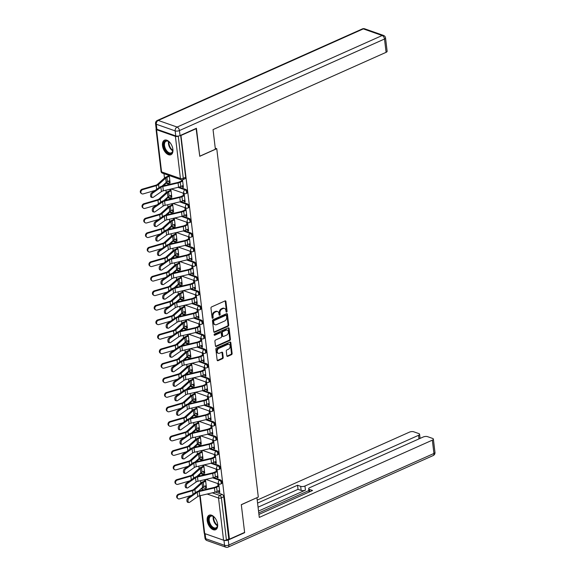<?xml version="1.0" encoding="UTF-8"?>
<svg xmlns="http://www.w3.org/2000/svg" width="576" height="576" viewBox="0 0 576 576"><rect width="100%" height="100%" fill="white"/><g stroke="black" fill="none" stroke-linecap="round" stroke-linejoin="round"><path stroke-width="0.86" d="M226.634 312.062A0.698 0.504 109.4 0 0 227.081 311.191L225.922 301.486A1.001 0.72 109.4 0 0 225.065 300.902L211.594 306.914A1.001 0.72 109.4 0 0 210.96 308.16L212.112 317.873A0.698 0.504 109.4 0 0 213.163 317.405L213.012 316.145A3.197 2.304 109.4 0 1 215.057 312.156L216.18 311.652A3.197 2.304 109.4 0 1 217.591 311.558A3.197 2.304 109.4 0 1 218.923 313.51L219.074 314.762A0.698 0.504 109.4 0 0 220.126 314.302L219.974 313.042A3.197 2.304 109.4 0 1 222.019 309.046L223.142 308.549A3.197 2.304 109.4 0 1 224.554 308.455A3.197 2.304 109.4 0 1 225.886 310.399L226.037 311.659A0.698 0.504 109.4 0 0 226.634 312.062M226.058 311.782A0.698 0.504 109.4 0 0 226.418 310.954L225.259 301.248A1.001 0.72 109.4 0 0 225.13 300.881M212.141 317.995A0.698 0.504 109.4 0 0 212.494 317.167L212.35 315.914L213.012 316.145M219.096 314.885A0.698 0.504 109.4 0 0 219.456 314.064L219.305 312.804L219.974 313.042M205.322 474.588L201.607 473.278A2.038 1.166 -114.1 0 0 200.995 473.278L200.16 473.652A2.038 1.166 65.9 0 1 200.772 473.652L204.185 474.854M203.594 460.066L199.872 458.755A2.038 1.166 -114.1 0 0 199.267 458.755L198.432 459.13A2.038 1.166 65.9 0 1 199.037 459.13L202.45 460.332M201.859 445.543L198.144 444.233A2.038 1.166 -114.1 0 0 197.532 444.233L196.697 444.607A2.038 1.166 65.9 0 1 197.302 444.607L200.722 445.81M200.131 431.021L196.409 429.71A2.038 1.166 -114.1 0 0 195.804 429.71L194.962 430.085A2.038 1.166 65.9 0 1 195.574 430.085L198.986 431.287M198.396 416.498L194.681 415.188A2.038 1.166 -114.1 0 0 194.069 415.188L193.234 415.562A2.038 1.166 65.9 0 1 193.838 415.562L197.258 416.765M196.668 401.976L192.946 400.666A2.038 1.166 -114.1 0 0 192.341 400.666L191.498 401.04A2.038 1.166 65.9 0 1 192.11 401.04L195.523 402.242M194.933 387.454L191.218 386.143A2.038 1.166 -114.1 0 0 190.606 386.143L189.77 386.518A2.038 1.166 65.9 0 1 190.375 386.518L193.795 387.72M193.205 372.924L189.482 371.621A2.038 1.166 -114.1 0 0 188.878 371.621L188.035 371.995A2.038 1.166 65.9 0 1 188.647 371.995L192.06 373.198M191.47 358.402L187.754 357.098A2.038 1.166 -114.1 0 0 187.142 357.098L186.307 357.473A2.038 1.166 65.9 0 1 186.912 357.473L190.332 358.675M189.742 343.879L186.019 342.576A2.038 1.166 -114.1 0 0 185.414 342.576L184.572 342.95A2.038 1.166 65.9 0 1 185.184 342.95L188.597 344.153M188.006 329.357L184.291 328.054A2.038 1.166 -114.1 0 0 183.679 328.054L182.844 328.428A2.038 1.166 65.9 0 1 183.449 328.428L186.869 329.623M186.278 314.834L182.556 313.531A2.038 1.166 -114.1 0 0 181.951 313.531L181.109 313.906A2.038 1.166 65.9 0 1 181.721 313.906L185.134 315.101M184.543 300.312L180.828 299.009A2.038 1.166 -114.1 0 0 180.216 299.009L179.381 299.383A2.038 1.166 65.9 0 1 179.986 299.383L183.406 300.578M182.815 285.79L179.093 284.486A2.038 1.166 -114.1 0 0 178.488 284.486L177.646 284.861A2.038 1.166 65.9 0 1 178.258 284.861L181.67 286.056M181.08 271.267L177.365 269.964A2.038 1.166 -114.1 0 0 176.753 269.964L175.918 270.338A2.038 1.166 65.9 0 1 176.522 270.338L179.935 271.534M179.352 256.745L175.63 255.434A2.038 1.166 -114.1 0 0 175.025 255.442L174.182 255.816A2.038 1.166 65.9 0 1 174.794 255.809L178.207 257.011M177.617 242.222L173.902 240.912A2.038 1.166 -114.1 0 0 173.29 240.919L172.454 241.294A2.038 1.166 65.9 0 1 173.059 241.286L176.472 242.489M175.889 227.7L172.166 226.39A2.038 1.166 -114.1 0 0 171.562 226.397L170.719 226.771A2.038 1.166 65.9 0 1 171.331 226.764L174.744 227.966M174.154 213.178L170.438 211.867A2.038 1.166 -114.1 0 0 169.826 211.874L168.991 212.249A2.038 1.166 65.9 0 1 169.596 212.242L173.009 213.444M172.426 198.655L168.703 197.345A2.038 1.166 -114.1 0 0 168.098 197.352L167.256 197.719A2.038 1.166 65.9 0 1 167.868 197.719L171.281 198.922M170.69 184.133L166.975 182.822A2.038 1.166 -114.1 0 0 166.363 182.822L165.528 183.197A2.038 1.166 65.9 0 1 166.133 183.197L169.546 184.399M172.894 149.299A7.942 4.55 -114.1 0 0 164.455 140.22A7.942 4.55 -114.1 0 0 162.497 145.642A7.942 4.55 -114.1 0 0 170.935 154.728A7.942 4.55 -114.1 0 0 172.894 149.299M217.606 524.282A7.942 4.55 -114.1 0 0 209.167 515.203A7.942 4.55 -114.1 0 0 207.209 520.632A7.942 4.55 -114.1 0 0 215.647 529.711A7.942 4.55 -114.1 0 0 217.606 524.282M226.843 355.788A1.001 0.72 109.4 0 0 227.7 356.364L231.48 354.679A1.001 0.72 109.4 0 0 232.121 353.434L230.832 342.648A1.001 0.72 109.4 0 0 229.975 342.072L216.504 348.084A1.001 0.72 109.4 0 0 215.863 349.33L217.152 360.115A1.001 0.72 109.4 0 0 218.009 360.691L222.574 358.654A1.001 0.72 109.4 0 0 223.214 357.408L222.66 352.793A1.001 0.72 109.4 0 0 221.803 352.21L219.542 353.225A2.671 1.93 109.4 0 1 218.362 353.304A2.671 1.93 109.4 0 1 217.253 350.914A2.671 1.93 109.4 0 1 218.959 348.336L227.83 344.376A2.671 1.93 109.4 0 1 229.003 344.297A2.671 1.93 109.4 0 1 230.119 346.687A2.671 1.93 109.4 0 1 228.413 349.265L226.93 349.927A1.001 0.72 109.4 0 0 226.296 351.173L226.843 355.788M196.092 128.419L199.764 156.298L216.763 148.709L258.307 497.066L241.308 504.655L244.613 532.397L229.442 539.172L180.922 135.194M196.459 128.549L181.289 135.324M228.089 326.261A1.001 0.72 109.4 0 0 228.73 325.015L227.441 314.23A1.001 0.72 109.4 0 0 226.584 313.654L213.12 319.666A1.001 0.72 109.4 0 0 212.479 320.911L213.761 331.697A1.001 0.72 109.4 0 0 214.618 332.273L228.089 326.261L227.426 326.023A1.001 0.72 109.4 0 0 228.06 324.778L226.778 313.992A1.001 0.72 109.4 0 0 226.649 313.625M229.14 328.442L230.422 339.221A1.001 0.72 109.4 0 1 229.788 340.466L216.317 346.486A1.001 0.72 109.4 0 1 215.46 345.902L214.906 341.287A1.001 0.72 109.4 0 1 215.546 340.042L221.011 337.601A1.001 0.72 109.4 0 0 221.652 336.355L221.285 333.295A1.001 0.72 109.4 0 0 220.428 332.712L214.74 335.254A0.698 0.504 109.4 0 1 214.589 333.972L228.283 327.859A1.001 0.72 109.4 0 1 229.14 328.442L228.47 328.205L229.759 338.99L230.422 339.221M201.456 488.376L202.73 487.807A2.038 1.166 65.9 0 1 203.342 487.8L207.058 489.11M215.496 492.077L222.192 494.431L219.83 495.49A2.038 1.166 65.9 0 1 221.386 497.815L226.411 539.993A2.038 0.799 173.2 0 1 223.553 540.202L204.703 533.57A2.038 0.799 173.2 0 1 204.206 533.131L199.75 495.77M163.966 173.686L164.484 178.02M165.938 190.195L166.219 192.542M167.666 204.718L167.947 207.065M169.402 219.24L169.682 221.594M171.13 233.762L171.41 236.117M172.865 248.285L173.146 250.639M174.593 262.807L174.874 265.162M176.328 277.33L176.609 279.684M178.056 291.852L178.337 294.206M179.791 306.374L180.072 308.729M181.519 320.897L181.8 323.251M183.254 335.426L183.535 337.774M184.982 349.949L185.263 352.296M186.718 364.471L186.998 366.818M188.446 378.994L188.726 381.341M190.181 393.516L190.462 395.863L183.362 402.257A3.766 1.476 173.2 0 1 181.627 403.114L168.127 407.038L168.703 407.448A2.34 1.987 125.9 0 0 169.207 411.732L181.066 408.283M191.916 408.038L192.19 410.386M193.644 422.561L193.925 424.908M195.379 437.083L195.653 439.43M197.107 451.606L197.388 453.953M198.842 466.128L199.123 468.475M200.57 480.65L200.851 482.998M229.442 539.172L228.78 538.934L226.411 539.993M156.254 128.873A2.038 0.799 -6.8 0 0 156.046 129.29A2.038 0.799 -6.8 0 0 156.55 129.73L175.399 136.361A2.038 0.799 -6.8 0 0 178.258 136.145L183.283 178.315A2.038 1.166 65.9 0 1 182.786 179.712L185.148 178.654A2.038 1.166 65.9 0 0 185.652 177.264L183.283 178.315A2.038 0.799 -6.8 0 1 180.432 178.531L175.399 136.361M168.919 180.979L169.092 182.412L169.999 182.002M169.092 182.412L170.093 182.765L169.229 175.536M182.268 185.846L182.419 187.099L183.326 186.689M182.419 187.099L183.42 187.445L182.506 179.813M184.003 200.369L184.147 201.622L185.148 201.967L184.147 193.594L183.154 193.241L183.413 195.43M170.654 195.502L170.827 196.934L171.734 196.524M170.827 196.934L171.828 197.287L170.842 189.05M184.147 201.622L185.062 201.211M185.731 214.891L185.882 216.144L186.883 216.497L185.882 208.116L184.882 207.763L185.141 209.952M172.382 210.024L172.555 211.457L173.462 211.046M172.555 211.457L173.556 211.81L172.577 203.573M185.882 216.144L186.79 215.734M187.466 229.414L187.61 230.666L188.611 231.019L187.61 222.638L186.617 222.286L186.876 224.474M174.118 224.546L174.29 225.979L175.198 225.576M174.29 225.979L175.291 226.332L174.305 218.095M187.61 230.666L188.525 230.256M189.194 243.936L189.346 245.189L190.346 245.542L189.346 237.161L188.345 236.808L188.604 239.004M175.853 239.069L176.018 240.502L176.933 240.098M176.018 240.502L177.019 240.854L176.04 232.618M189.346 245.189L190.253 244.778M190.93 258.458L191.074 259.711L192.074 260.064L191.081 251.683L190.08 251.33L190.339 253.526M177.581 253.591L177.754 255.024L178.661 254.621M177.754 255.024L178.754 255.377L177.768 247.14M191.074 259.711L191.988 259.301M192.658 272.988L192.809 274.234L193.81 274.586L192.809 266.206L191.808 265.853L192.074 268.049M179.316 268.114L179.482 269.546L180.396 269.143M179.482 269.546L180.482 269.899L179.503 261.662M192.809 274.234L193.716 273.83M194.393 287.51L194.537 288.756L195.538 289.109L194.544 280.728L193.543 280.375L193.802 282.571M181.044 282.636L181.217 284.069L182.124 283.666M181.217 284.069L182.218 284.422L181.231 276.185M194.537 288.756L195.451 288.353M196.121 302.033L196.272 303.278L197.273 303.631L196.272 295.25L195.271 294.898L195.538 297.094M182.779 297.158L182.945 298.591L183.859 298.188M182.945 298.591L183.946 298.944L182.966 290.707M196.272 303.278L197.179 302.875M197.856 316.555L198.007 317.801L199.001 318.154L198.007 309.773L197.006 309.42L197.266 311.616M184.507 311.681L184.68 313.114L185.587 312.71M184.68 313.114L185.681 313.466L184.694 305.23M198.007 317.801L198.914 317.398M199.584 331.078L199.735 332.323L200.736 332.676L199.735 324.295L198.734 323.942L199.001 326.138M186.242 326.203L186.408 327.636L187.322 327.233M186.408 327.636L187.409 327.989L186.43 319.752M199.735 332.323L200.642 331.92M201.319 345.6L201.47 346.846L202.464 347.198L201.47 338.818L200.47 338.465L200.729 340.661M187.97 340.726L188.143 342.158L189.05 341.755M188.143 342.158L189.144 342.511L188.158 334.274M201.47 346.846L202.378 346.442M203.047 360.122L203.198 361.368L204.199 361.721L203.198 353.34L202.198 352.994L202.464 355.183M189.706 355.248L189.871 356.681L190.786 356.278M189.871 356.681L190.872 357.034L189.893 348.797M203.198 361.368L204.106 360.965M204.782 374.645L204.934 375.89L205.927 376.243L204.934 367.862L203.933 367.517L204.192 369.706M191.434 369.77L191.606 371.203L192.514 370.8M191.606 371.203L192.607 371.556L191.621 363.319M204.934 375.89L205.841 375.487M206.51 389.167L206.662 390.413L207.662 390.766L206.662 382.385L205.661 382.039L205.927 384.228M193.169 384.293L193.334 385.726L194.249 385.322M193.334 385.726L194.335 386.078L193.356 377.842M206.662 390.413L207.569 390.01M208.246 403.69L208.397 404.935L209.39 405.288L208.397 396.907L207.396 396.562L207.655 398.75M194.897 398.815L195.07 400.255L195.977 399.845M195.07 400.255L196.07 400.601L195.084 392.364M208.397 404.935L209.304 404.532M209.974 418.212L210.125 419.458L211.126 419.81L210.125 411.437L209.124 411.084L209.39 413.273M196.632 413.338L196.798 414.778L197.712 414.367M196.798 414.778L197.798 415.123L196.819 406.886M210.125 419.458L211.032 419.054M211.709 432.734L211.86 433.98L212.854 434.333L211.86 425.959L210.859 425.606L211.118 427.795M198.36 427.86L198.533 429.3L199.44 428.89M198.533 429.3L199.534 429.646L198.547 421.409M211.86 433.98L212.767 433.577M213.444 447.257L213.588 448.51L214.589 448.855L213.588 440.482L212.587 440.129L212.854 442.318M200.095 442.382L200.268 443.822L201.175 443.412M200.268 443.822L201.262 444.175L200.282 435.931M213.588 448.51L214.495 448.099M215.172 461.779L215.323 463.032L216.324 463.378L215.323 455.004L214.322 454.651L214.582 456.84M201.823 456.912L201.996 458.345L202.903 457.934M201.996 458.345L202.997 458.698L202.01 450.454M215.323 463.032L216.23 462.622M216.907 476.302L217.051 477.554L218.052 477.9L217.051 469.526L216.05 469.174L216.317 471.362M203.558 471.434L203.731 472.867L204.638 472.457M203.731 472.867L204.725 473.22L203.746 464.983M217.051 477.554L217.966 477.144M218.635 490.824L218.786 492.077L219.787 492.422L218.786 484.049L217.786 483.696L218.045 485.885M213.761 477.554L220.464 479.909L219.622 480.283A2.038 1.166 65.9 0 1 221.083 482.141A2.038 1.166 65.9 0 1 220.673 484.006L221.515 483.631A2.038 1.166 -114.1 0 0 221.918 481.766A2.038 1.166 -114.1 0 0 220.464 479.909M212.026 463.032L218.729 465.386L217.894 465.761A2.038 1.166 65.9 0 1 219.348 467.618A2.038 1.166 65.9 0 1 218.945 469.483L219.78 469.109A2.038 1.166 -114.1 0 0 220.19 467.244A2.038 1.166 -114.1 0 0 218.729 465.386M210.298 448.51L217.001 450.864L216.158 451.238A2.038 1.166 65.9 0 1 217.62 453.096A2.038 1.166 65.9 0 1 217.21 454.961L218.052 454.586A2.038 1.166 -114.1 0 0 218.455 452.722A2.038 1.166 -114.1 0 0 217.001 450.864M208.562 433.987L215.266 436.342L214.43 436.716A2.038 1.166 65.9 0 1 215.885 438.574A2.038 1.166 65.9 0 1 215.482 440.438L216.317 440.064A2.038 1.166 -114.1 0 0 216.727 438.199A2.038 1.166 -114.1 0 0 215.266 436.342M206.834 419.465L213.538 421.819L212.695 422.194A2.038 1.166 65.9 0 1 214.157 424.051A2.038 1.166 65.9 0 1 213.746 425.916L214.589 425.542A2.038 1.166 -114.1 0 0 214.992 423.677A2.038 1.166 -114.1 0 0 213.538 421.819M205.099 404.942L211.802 407.297L210.967 407.671A2.038 1.166 65.9 0 1 212.422 409.529A2.038 1.166 65.9 0 1 212.018 411.394L212.854 411.019A2.038 1.166 -114.1 0 0 213.264 409.154A2.038 1.166 -114.1 0 0 211.802 407.297M203.371 390.42L210.074 392.774L209.232 393.149A2.038 1.166 65.9 0 1 210.694 395.006A2.038 1.166 65.9 0 1 210.283 396.871L211.126 396.497A2.038 1.166 -114.1 0 0 211.529 394.632A2.038 1.166 -114.1 0 0 210.074 392.774M201.636 375.898L208.339 378.252L207.504 378.626A2.038 1.166 65.9 0 1 208.958 380.484A2.038 1.166 65.9 0 1 208.555 382.349L209.39 381.974A2.038 1.166 -114.1 0 0 209.801 380.11A2.038 1.166 -114.1 0 0 208.339 378.252M199.908 361.368L206.611 363.73L205.769 364.104A2.038 1.166 65.9 0 1 207.23 365.962A2.038 1.166 65.9 0 1 206.82 367.826L207.662 367.452A2.038 1.166 -114.1 0 0 208.066 365.587A2.038 1.166 -114.1 0 0 206.611 363.73M198.173 346.846L204.876 349.207L204.041 349.582A2.038 1.166 65.9 0 1 205.495 351.439A2.038 1.166 65.9 0 1 205.092 353.304L205.927 352.93A2.038 1.166 -114.1 0 0 206.338 351.065A2.038 1.166 -114.1 0 0 204.876 349.207M196.445 332.323L203.148 334.685L202.306 335.059A2.038 1.166 65.9 0 1 203.767 336.917A2.038 1.166 65.9 0 1 203.357 338.782L204.199 338.407A2.038 1.166 -114.1 0 0 204.602 336.542A2.038 1.166 -114.1 0 0 203.148 334.685M194.71 317.801L201.413 320.162L200.578 320.537A2.038 1.166 65.9 0 1 202.032 322.394A2.038 1.166 65.9 0 1 201.629 324.259L202.464 323.885A2.038 1.166 -114.1 0 0 202.874 322.02A2.038 1.166 -114.1 0 0 201.413 320.162M192.982 303.278L199.678 305.64L198.842 306.014A2.038 1.166 65.9 0 1 200.304 307.872A2.038 1.166 65.9 0 1 199.894 309.73L200.736 309.355A2.038 1.166 -114.1 0 0 201.139 307.498A2.038 1.166 -114.1 0 0 199.678 305.64M191.246 288.756L197.95 291.11L197.107 291.485A2.038 1.166 65.9 0 1 198.569 293.35A2.038 1.166 65.9 0 1 198.166 295.207L199.001 294.833A2.038 1.166 -114.1 0 0 199.411 292.975A2.038 1.166 -114.1 0 0 197.95 291.11M189.518 274.234L196.214 276.588L195.379 276.962A2.038 1.166 65.9 0 1 196.841 278.827A2.038 1.166 65.9 0 1 196.43 280.685L197.273 280.31A2.038 1.166 -114.1 0 0 197.676 278.453A2.038 1.166 -114.1 0 0 196.214 276.588M187.783 259.711L194.486 262.066L193.644 262.44A2.038 1.166 65.9 0 1 195.106 264.298A2.038 1.166 65.9 0 1 194.702 266.162L195.538 265.788A2.038 1.166 -114.1 0 0 195.948 263.923A2.038 1.166 -114.1 0 0 194.486 262.066M186.055 245.189L192.751 247.543L191.916 247.918A2.038 1.166 65.9 0 1 193.378 249.775A2.038 1.166 65.9 0 1 192.967 251.64L193.81 251.266A2.038 1.166 -114.1 0 0 194.213 249.401A2.038 1.166 -114.1 0 0 192.751 247.543M184.32 230.666L191.023 233.021L190.181 233.395A2.038 1.166 65.9 0 1 191.642 235.253A2.038 1.166 65.9 0 1 191.239 237.118L192.074 236.743A2.038 1.166 -114.1 0 0 192.485 234.878A2.038 1.166 -114.1 0 0 191.023 233.021M182.592 216.144L189.288 218.498L188.453 218.873A2.038 1.166 65.9 0 1 189.914 220.73A2.038 1.166 65.9 0 1 189.504 222.595L190.346 222.221A2.038 1.166 -114.1 0 0 190.75 220.356A2.038 1.166 -114.1 0 0 189.288 218.498M180.857 201.622L187.56 203.976L186.718 204.35A2.038 1.166 65.9 0 1 188.179 206.208A2.038 1.166 65.9 0 1 187.776 208.073L188.611 207.698A2.038 1.166 -114.1 0 0 189.014 205.834A2.038 1.166 -114.1 0 0 187.56 203.976M179.129 187.099L185.825 189.454L184.99 189.828A2.038 1.166 65.9 0 1 186.444 191.686A2.038 1.166 65.9 0 1 186.041 193.55L186.876 193.176A2.038 1.166 -114.1 0 0 187.286 191.311A2.038 1.166 -114.1 0 0 185.825 189.454M216.763 148.709L215.258 148.176M204.545 479.722L204.703 481.018M205.286 485.957L205.459 487.39L206.366 486.979M168.228 175.183L168.336 176.04M169.913 189.266L170.064 190.562M171.641 203.789L171.799 205.085M173.376 218.311L173.527 219.607M175.104 232.834L175.262 234.13M176.839 247.356L176.99 248.652M178.567 261.878L178.726 263.174M180.302 276.401L180.454 277.697M182.03 290.923L182.189 292.219M183.766 305.446L183.917 306.742M185.494 319.968L185.652 321.264M187.229 334.49L187.38 335.786M188.957 349.013L189.115 350.309M190.692 363.535L190.843 364.831M192.42 378.065L192.578 379.354M194.155 392.587L194.306 393.876M195.883 407.11L196.042 408.398M197.618 421.632L197.77 422.921M199.354 436.154L199.505 437.45M201.082 450.677L201.233 451.973M202.817 465.199L202.968 466.495M181.555 179.849L181.678 180.907M205.459 487.39L206.46 487.742L205.474 479.506M218.786 492.077L219.694 491.666M228.78 538.934L223.747 496.764A2.038 1.166 -114.1 0 0 222.192 494.431M180.648 135.317L185.652 177.264M224.554 308.455L223.884 308.218A3.197 2.304 109.4 0 0 222.473 308.311L223.142 308.549M219.305 312.804A3.197 2.304 109.4 0 1 221.35 308.815L222.473 308.311M217.591 311.558L216.929 311.328A3.197 2.304 109.4 0 0 215.518 311.422L216.18 311.652M212.35 315.914A3.197 2.304 109.4 0 1 214.394 311.918L215.518 311.422M213.89 332.064A1.001 0.72 109.4 0 0 213.955 332.042L227.426 326.023M226.519 315.706A0.698 0.504 109.4 0 0 225.914 315.295L214.092 320.573A0.698 0.504 109.4 0 0 213.646 321.451L213.804 322.776A3.197 2.304 109.4 0 0 215.136 324.72A3.197 2.304 109.4 0 0 216.547 324.626L224.626 321.019A3.197 2.304 109.4 0 0 226.67 317.03L226.519 315.706M226.224 315.274L225.562 315.043A0.698 0.504 109.4 0 0 225.252 315.065L225.914 315.295M215.136 324.72L214.474 324.49A3.197 2.304 109.4 0 1 213.134 322.538L212.976 321.214A0.698 0.504 109.4 0 1 213.43 320.342L225.252 315.065M215.582 346.277A1.001 0.72 109.4 0 0 215.647 346.248L229.118 340.236A1.001 0.72 109.4 0 0 229.759 338.99M220.867 332.683L220.198 332.453A1.001 0.72 109.4 0 0 219.758 332.482L214.164 334.973M226.678 335.074A2.671 1.93 109.4 0 0 228.384 332.496A2.671 1.93 109.4 0 0 227.275 330.106A2.671 1.93 109.4 0 0 226.094 330.185L222.97 331.574A1.001 0.72 109.4 0 0 222.329 332.827L222.696 335.887A1.001 0.72 109.4 0 0 223.553 336.463L226.678 335.074M227.275 330.106L226.606 329.868A2.671 1.93 109.4 0 0 225.432 329.947L226.094 330.185M223.114 336.492L222.444 336.262A1.001 0.72 109.4 0 1 222.034 335.65L221.666 332.59A1.001 0.72 109.4 0 1 222.307 331.344L225.432 329.947M228.47 328.205A1.001 0.72 109.4 0 0 228.348 327.83M229.003 344.297L228.341 344.059A2.671 1.93 109.4 0 0 227.16 344.138L227.83 344.376M218.362 353.304L217.699 353.066A2.671 1.93 109.4 0 1 216.583 350.676A2.671 1.93 109.4 0 1 218.29 348.098L227.16 344.138M217.282 360.482A1.001 0.72 109.4 0 0 217.346 360.461L221.911 358.423A1.001 0.72 109.4 0 0 222.545 357.17L221.998 352.555A1.001 0.72 109.4 0 0 221.868 352.188M226.966 356.155A1.001 0.72 109.4 0 0 227.03 356.134L230.81 354.442A1.001 0.72 109.4 0 0 231.451 353.196L230.17 342.418A1.001 0.72 109.4 0 0 230.04 342.043M141.61 193.644L141.034 193.234A2.34 1.987 -54.1 0 1 142.157 189.194L142.726 189.605A2.34 1.987 125.9 0 0 143.237 193.889L155.088 190.44M169.322 176.285L166.896 177.372A5.09 1.987 -6.8 0 0 165.694 178.114L158.566 184.529A5.09 1.987 173.2 0 1 156.218 185.681L142.726 189.605M169.834 180.569L167.407 181.649A5.09 1.987 -6.8 0 0 166.198 182.39L162.007 186.17M169.243 175.63L166.032 177.062A6.415 2.506 -6.8 0 0 164.513 177.998L157.385 184.421A3.766 1.476 173.2 0 1 155.65 185.27L142.157 189.194M152.683 193.075A2.34 1.267 99.1 0 0 151.632 195.574A2.34 1.267 99.1 0 0 152.568 197.532A2.34 1.267 99.1 0 0 153.194 197.359L161.424 191.585L160.913 187.301L152.683 193.075L151.582 192.902A2.34 1.267 -80.9 0 0 150.538 195.401A2.34 1.267 -80.9 0 0 151.474 197.352L152.568 197.532M182.592 180.504L179.381 181.937A5.09 1.987 173.2 0 1 177.66 182.498L162.425 186.062A5.09 1.987 -6.8 0 0 159.811 187.128L151.582 192.902M182.671 181.159L180.245 182.239A6.415 2.506 173.2 0 1 178.085 182.952L162.85 186.516A3.766 1.476 -6.8 0 0 160.913 187.301M183.175 185.443L180.756 186.523A6.415 2.506 173.2 0 1 178.596 187.236L163.354 190.8A3.766 1.476 -6.8 0 0 161.424 191.585M143.338 208.166L142.769 207.756A2.34 1.987 -54.1 0 1 143.885 203.717L144.454 204.127A2.34 1.987 125.9 0 0 144.965 208.411L156.816 204.962M171.05 190.807L168.631 191.894A5.09 1.987 -6.8 0 0 167.422 192.636L160.294 199.051A5.09 1.987 173.2 0 1 157.946 200.203L144.454 204.127M171.562 195.091L169.142 196.178A5.09 1.987 -6.8 0 0 167.933 196.92L163.735 200.693M170.971 190.152L167.76 191.585A6.415 2.506 -6.8 0 0 166.241 192.521L159.113 198.943A3.766 1.476 173.2 0 1 157.378 199.793L143.885 203.717M145.073 222.689L144.504 222.278A2.34 1.987 -54.1 0 1 145.62 218.239L146.189 218.65A2.34 1.987 125.9 0 0 146.7 222.934L158.551 219.485M172.786 205.337L170.359 206.417A5.09 1.987 -6.8 0 0 169.157 207.158L162.029 213.574A5.09 1.987 173.2 0 1 159.682 214.726L146.189 218.65M173.297 209.614L170.87 210.701A5.09 1.987 -6.8 0 0 169.668 211.442L165.47 215.215M172.706 204.674L169.495 206.107A6.415 2.506 -6.8 0 0 167.976 207.043L160.848 213.466A3.766 1.476 173.2 0 1 159.113 214.315L145.62 218.239M215.381 149.227L213.041 129.578L386.093 52.33L384.509 39.017L179.438 130.565L180.036 135.59L196.423 128.275L199.757 156.204L215.381 149.227M156.895 129.276L175.752 135.907L175.147 130.882L156.298 124.25L156.895 129.276A3.053 1.195 173.2 0 1 156.146 128.621L155.549 123.588A3.053 1.195 -6.8 0 0 156.298 124.25A3.053 2.203 109.4 0 1 158.249 120.434L177.106 127.066L382.176 35.518L363.319 28.886L158.249 120.434A3.053 1.75 -114.1 0 0 157.334 120.442A3.053 3.053 0 0 0 155.549 123.588M364.666 28.8A3.053 3.053 0 0 0 362.405 28.894A3.053 1.75 -114.1 0 1 363.319 28.886A3.053 2.203 -70.6 0 1 364.666 28.8L383.522 35.431A3.053 2.203 109.4 0 0 382.176 35.518A3.053 1.75 -114.1 0 1 384.509 39.017A3.053 1.195 -6.8 0 0 385.538 37.951L387.13 51.264A3.053 1.195 173.2 0 1 386.093 52.33M180.036 135.59A3.053 1.195 173.2 0 1 175.752 135.907M205.121 533.722L205.718 538.711L224.568 545.335L223.97 540.31A3.053 1.195 -6.8 0 0 228.254 539.993L244.649 532.678L241.315 504.749L256.824 497.729M256.946 497.772L259.286 517.414L432.338 440.158A3.053 1.195 -6.8 0 0 433.375 439.099A3.053 1.195 -6.8 0 0 432.626 438.437L427.565 436.658A3.053 1.195 -6.8 0 0 423.281 436.975L309.686 487.685A3.053 1.195 -6.8 0 0 308.657 488.75A3.053 1.195 -6.8 0 0 309.398 489.406L309.686 491.782M258.934 514.433L312.53 490.507L309.398 489.406M418.975 438.898L418.55 435.312A3.053 1.195 -6.8 0 0 419.587 434.246A3.053 1.195 -6.8 0 0 418.838 433.584L413.777 431.806A3.053 1.195 -6.8 0 0 409.486 432.122L257.22 500.098M300.672 486.338A3.053 1.195 -6.8 0 0 304.956 486.022L305.446 490.118A3.053 1.195 173.2 0 1 301.162 490.435L300.672 486.338L297.54 485.237L257.58 503.078M418.55 435.312L304.956 486.022M244.649 532.678L244.282 532.548M305.446 490.118L258.53 511.063M308.866 490.55L258.754 512.921M301.162 490.435L298.03 489.334L258.062 507.175M298.03 489.334L297.54 485.237M172.757 148.435A6.876 3.938 65.9 0 1 172.822 150.566A6.876 3.938 65.9 0 1 169.056 153.482A6.876 3.938 65.9 0 1 163.807 145.62A6.876 3.938 65.9 0 1 167.551 140.918A6.876 3.938 65.9 0 1 168.811 141.588A6.876 3.938 65.9 0 1 170.352 143.064M168.984 141.718A6.365 3.643 -114.1 0 0 167.99 141.214A6.365 3.643 -114.1 0 0 166.09 141.214A6.365 3.643 -114.1 0 0 164.822 147.038A6.365 3.643 -114.1 0 0 169.38 152.849A6.365 3.643 -114.1 0 0 171.281 152.842A6.365 3.643 -114.1 0 0 172.843 150.35M164.966 140.047A7.891 4.522 -114.1 0 0 163.541 147.326A7.891 4.522 -114.1 0 0 169.164 154.411A7.891 4.522 -114.1 0 0 171.396 154.462M217.469 523.418A6.876 3.938 65.9 0 1 217.534 525.557A6.876 3.938 65.9 0 1 213.768 528.466A6.876 3.938 65.9 0 1 208.519 520.603A6.876 3.938 65.9 0 1 212.27 515.902A6.876 3.938 65.9 0 1 213.523 516.571A6.876 3.938 65.9 0 1 215.071 518.047M213.703 516.701A6.365 3.643 -114.1 0 0 212.702 516.197A6.365 3.643 -114.1 0 0 210.802 516.204A6.365 3.643 -114.1 0 0 209.534 522.029A6.365 3.643 -114.1 0 0 214.092 527.832A6.365 3.643 -114.1 0 0 215.993 527.825A6.365 3.643 -114.1 0 0 217.555 525.334M209.678 515.038A7.891 4.522 -114.1 0 0 208.26 522.31A7.891 4.522 -114.1 0 0 213.876 529.402A7.891 4.522 -114.1 0 0 216.108 529.445M154.418 207.598A2.34 1.267 99.1 0 0 153.367 210.096A2.34 1.267 99.1 0 0 154.303 212.054A2.34 1.267 99.1 0 0 154.922 211.882L163.152 206.107L162.641 201.823L154.418 207.598L153.317 207.425A2.34 1.267 -80.9 0 0 152.266 209.923A2.34 1.267 -80.9 0 0 153.202 211.874L154.303 212.054M184.32 195.026L181.109 196.459A5.09 1.987 173.2 0 1 179.395 197.021L164.16 200.592A5.09 1.987 -6.8 0 0 161.546 201.65L153.317 207.425M184.399 195.682L181.973 196.762A6.415 2.506 173.2 0 1 179.813 197.474L164.578 201.038A3.766 1.476 -6.8 0 0 162.641 201.823M184.91 199.966L182.484 201.046A6.415 2.506 173.2 0 1 180.324 201.758L165.089 205.322A3.766 1.476 -6.8 0 0 163.152 206.107M156.146 222.12A2.34 1.267 99.1 0 0 155.095 224.618A2.34 1.267 99.1 0 0 156.031 226.577A2.34 1.267 99.1 0 0 156.658 226.404L164.887 220.63L164.376 216.346L156.146 222.12L155.045 221.947A2.34 1.267 -80.9 0 0 154.001 224.446A2.34 1.267 -80.9 0 0 154.937 226.397L156.031 226.577M186.055 209.549L182.844 210.982A5.09 1.987 173.2 0 1 181.123 211.543L165.888 215.114A5.09 1.987 -6.8 0 0 163.274 216.173L155.045 221.947M186.134 210.204L183.708 211.284A6.415 2.506 173.2 0 1 181.548 211.997L166.313 215.561A3.766 1.476 -6.8 0 0 164.376 216.346M186.638 214.488L184.219 215.568A6.415 2.506 173.2 0 1 182.059 216.281L166.817 219.845A3.766 1.476 -6.8 0 0 164.887 220.63M146.801 237.211L146.232 236.801A2.34 1.987 -54.1 0 1 147.348 232.762L147.917 233.172A2.34 1.987 125.9 0 0 148.428 237.456L160.279 234.007M174.514 219.859L172.094 220.939A5.09 1.987 -6.8 0 0 170.885 221.681L163.757 228.096A5.09 1.987 173.2 0 1 161.41 229.248L147.917 233.172M175.025 224.136L172.606 225.223A5.09 1.987 -6.8 0 0 171.396 225.965L167.198 229.738M174.434 219.197L171.223 220.637A6.415 2.506 -6.8 0 0 169.704 221.566L162.576 227.988A3.766 1.476 173.2 0 1 160.841 228.838L147.348 232.762M148.536 251.734L147.967 251.323A2.34 1.987 -54.1 0 1 149.083 247.284L149.652 247.694A2.34 1.987 125.9 0 0 150.163 251.978L162.014 248.537M176.249 234.382L173.822 235.462A5.09 1.987 -6.8 0 0 172.62 236.203L165.492 242.618A5.09 1.987 173.2 0 1 163.145 243.77L149.652 247.694M176.76 238.658L174.334 239.746A5.09 1.987 -6.8 0 0 173.131 240.487L168.934 244.267M176.17 233.719L172.958 235.159A6.415 2.506 -6.8 0 0 171.439 236.088L164.311 242.51A3.766 1.476 173.2 0 1 162.576 243.36L149.083 247.284M150.264 266.263L149.695 265.846A2.34 1.987 -54.1 0 1 150.811 261.806L151.38 262.217A2.34 1.987 125.9 0 0 151.891 266.501L163.742 263.059M177.977 248.904L175.558 249.984A5.09 1.987 -6.8 0 0 174.348 250.726L167.22 257.141A5.09 1.987 173.2 0 1 164.873 258.3L151.38 262.217M178.488 253.181L176.069 254.268A5.09 1.987 -6.8 0 0 174.859 255.01L170.662 258.79M177.898 248.249L174.686 249.682A6.415 2.506 -6.8 0 0 173.167 250.61L166.039 257.033A3.766 1.476 173.2 0 1 164.304 257.882L150.811 261.806M157.882 236.642A2.34 1.267 99.1 0 0 156.83 239.148A2.34 1.267 99.1 0 0 157.766 241.099A2.34 1.267 99.1 0 0 158.386 240.926L166.615 235.152L166.111 230.868L157.882 236.642L156.78 236.47A2.34 1.267 -80.9 0 0 155.729 238.968A2.34 1.267 -80.9 0 0 156.665 240.926L157.766 241.099M187.783 224.071L184.572 225.504A5.09 1.987 173.2 0 1 182.858 226.066L167.623 229.637A5.09 1.987 -6.8 0 0 165.01 230.695L156.78 236.47M187.862 224.726L185.436 225.814A6.415 2.506 173.2 0 1 183.276 226.519L168.041 230.083A3.766 1.476 -6.8 0 0 166.111 230.868M188.374 229.01L185.947 230.09A6.415 2.506 173.2 0 1 183.787 230.803L168.552 234.367A3.766 1.476 -6.8 0 0 166.615 235.152M159.61 251.165A2.34 1.267 99.1 0 0 158.558 253.67A2.34 1.267 99.1 0 0 159.494 255.622A2.34 1.267 99.1 0 0 160.121 255.449L168.35 249.674L167.839 245.39L159.61 251.165L158.508 250.992A2.34 1.267 -80.9 0 0 157.464 253.49A2.34 1.267 -80.9 0 0 158.4 255.449L159.494 255.622M189.518 238.594L186.307 240.026A5.09 1.987 173.2 0 1 184.586 240.588L169.351 244.159A5.09 1.987 -6.8 0 0 166.738 245.218L158.508 250.992M189.598 239.249L187.171 240.336A6.415 2.506 173.2 0 1 185.011 241.042L169.776 244.606A3.766 1.476 -6.8 0 0 167.839 245.39M190.109 243.533L187.682 244.613A6.415 2.506 173.2 0 1 185.522 245.326L170.287 248.89A3.766 1.476 -6.8 0 0 168.35 249.674M161.345 265.687A2.34 1.267 99.1 0 0 160.294 268.193A2.34 1.267 99.1 0 0 161.23 270.144A2.34 1.267 99.1 0 0 161.856 269.971L170.078 264.197L169.574 259.913L161.345 265.687L160.243 265.514A2.34 1.267 -80.9 0 0 159.192 268.013A2.34 1.267 -80.9 0 0 160.128 269.971L161.23 270.144M191.246 253.116L188.035 254.549A5.09 1.987 173.2 0 1 186.322 255.11L171.086 258.682A5.09 1.987 -6.8 0 0 168.473 259.74L160.243 265.514M191.326 253.771L188.899 254.858A6.415 2.506 173.2 0 1 186.739 255.564L171.504 259.128A3.766 1.476 -6.8 0 0 169.574 259.913M191.837 258.055L189.41 259.135A6.415 2.506 173.2 0 1 187.25 259.848L172.015 263.412A3.766 1.476 -6.8 0 0 170.078 264.197M151.999 280.786L151.43 280.368A2.34 1.987 -54.1 0 1 152.546 276.329L153.115 276.739A2.34 1.987 125.9 0 0 153.626 281.023L165.478 277.582M179.712 263.426L177.286 264.506A5.09 1.987 -6.8 0 0 176.083 265.248L168.955 271.663A5.09 1.987 173.2 0 1 166.608 272.822L153.115 276.739M180.223 267.703L177.797 268.79A5.09 1.987 -6.8 0 0 176.594 269.532L172.397 273.312M179.633 262.771L176.422 264.204A6.415 2.506 -6.8 0 0 174.902 265.133L167.774 271.555A3.766 1.476 173.2 0 1 166.039 272.405L152.546 276.329M163.073 280.21A2.34 1.267 99.1 0 0 162.022 282.715A2.34 1.267 99.1 0 0 162.958 284.666A2.34 1.267 99.1 0 0 163.584 284.494L171.814 278.719L171.302 274.435L163.073 280.21L161.971 280.037A2.34 1.267 -80.9 0 0 160.927 282.535A2.34 1.267 -80.9 0 0 161.863 284.494L162.958 284.666M192.982 267.638L189.77 269.071A5.09 1.987 173.2 0 1 188.05 269.64L172.814 273.204A5.09 1.987 -6.8 0 0 170.201 274.262L161.971 280.037M193.061 268.294L190.634 269.381A6.415 2.506 173.2 0 1 188.474 270.086L173.239 273.65A3.766 1.476 -6.8 0 0 171.302 274.435M193.572 272.578L191.146 273.658A6.415 2.506 173.2 0 1 188.986 274.37L173.75 277.934A3.766 1.476 -6.8 0 0 171.814 278.719M153.727 295.308L153.158 294.89A2.34 1.987 -54.1 0 1 154.274 290.851L154.843 291.269A2.34 1.987 125.9 0 0 155.354 295.546L167.206 292.104M181.44 277.949L179.021 279.029A5.09 1.987 -6.8 0 0 177.811 279.77L170.683 286.186A5.09 1.987 173.2 0 1 168.343 287.345L154.843 291.269M181.951 282.233L179.532 283.313A5.09 1.987 -6.8 0 0 178.322 284.054L174.125 287.834M181.368 277.294L178.15 278.726A6.415 2.506 -6.8 0 0 176.63 279.662L169.51 286.078A3.766 1.476 173.2 0 1 167.767 286.927L154.274 290.851M164.808 294.732A2.34 1.267 99.1 0 0 163.757 297.238A2.34 1.267 99.1 0 0 164.693 299.189A2.34 1.267 99.1 0 0 165.319 299.016L173.549 293.242L173.038 288.958L164.808 294.732L163.706 294.559A2.34 1.267 -80.9 0 0 162.655 297.058A2.34 1.267 -80.9 0 0 163.591 299.016L164.693 299.189M194.71 282.161L191.498 283.594A5.09 1.987 173.2 0 1 189.785 284.162L174.55 287.726A5.09 1.987 -6.8 0 0 171.936 288.785L163.706 294.559M194.789 282.816L192.37 283.903A6.415 2.506 173.2 0 1 190.202 284.609L174.967 288.173A3.766 1.476 -6.8 0 0 173.038 288.958M195.3 287.1L192.874 288.187A6.415 2.506 173.2 0 1 190.714 288.893L175.478 292.457A3.766 1.476 -6.8 0 0 173.549 293.242M155.462 309.83L154.894 309.413A2.34 1.987 -54.1 0 1 156.01 305.374L156.578 305.791A2.34 1.987 125.9 0 0 157.09 310.068L168.941 306.626M183.175 292.471L180.749 293.551A5.09 1.987 -6.8 0 0 179.546 294.293L172.418 300.708A5.09 1.987 173.2 0 1 170.071 301.867L156.578 305.791M183.686 296.755L181.26 297.835A5.09 1.987 -6.8 0 0 180.058 298.577L175.86 302.357M183.096 291.816L179.885 293.249A6.415 2.506 -6.8 0 0 178.366 294.185L171.238 300.6A3.766 1.476 173.2 0 1 169.502 301.457L156.01 305.374M166.536 309.254A2.34 1.267 99.1 0 0 165.492 311.76A2.34 1.267 99.1 0 0 166.421 313.711A2.34 1.267 99.1 0 0 167.047 313.538L175.277 307.764L174.766 303.48L166.536 309.254L165.434 309.082A2.34 1.267 -80.9 0 0 164.39 311.58A2.34 1.267 -80.9 0 0 165.326 313.538L166.421 313.711M196.445 296.683L193.234 298.116A5.09 1.987 173.2 0 1 191.513 298.685L176.278 302.249A5.09 1.987 -6.8 0 0 173.664 303.307L165.434 309.082M196.524 297.346L194.098 298.426A6.415 2.506 173.2 0 1 191.938 299.131L176.702 302.695A3.766 1.476 -6.8 0 0 174.766 303.48M197.035 301.622L194.609 302.71A6.415 2.506 173.2 0 1 192.449 303.415L177.214 306.979A3.766 1.476 -6.8 0 0 175.277 307.764M157.19 324.353L156.622 323.942A2.34 1.987 -54.1 0 1 157.738 319.896L158.306 320.314A2.34 1.987 125.9 0 0 158.818 324.59L170.669 321.149M184.903 306.994L182.484 308.074A5.09 1.987 -6.8 0 0 181.274 308.815L174.146 315.23A5.09 1.987 173.2 0 1 171.806 316.39L158.306 320.314M185.414 311.278L182.995 312.358A5.09 1.987 -6.8 0 0 181.786 313.099L177.588 316.879M184.831 306.338L181.613 307.771A6.415 2.506 -6.8 0 0 180.094 308.707L172.973 315.122A3.766 1.476 173.2 0 1 171.23 315.979L157.738 319.896M168.271 323.777A2.34 1.267 99.1 0 0 167.22 326.282A2.34 1.267 99.1 0 0 168.156 328.234A2.34 1.267 99.1 0 0 168.782 328.061L177.012 322.286L176.501 318.002L168.271 323.777L167.17 323.604A2.34 1.267 -80.9 0 0 166.118 326.11A2.34 1.267 -80.9 0 0 167.054 328.061L168.156 328.234M198.173 311.206L194.962 312.646A5.09 1.987 173.2 0 1 193.248 313.207L178.013 316.771A5.09 1.987 -6.8 0 0 175.399 317.83L167.17 323.604M198.252 311.868L195.833 312.948A6.415 2.506 173.2 0 1 193.666 313.654L178.43 317.225A3.766 1.476 -6.8 0 0 176.501 318.002M198.763 316.145L196.337 317.232A6.415 2.506 173.2 0 1 194.177 317.938L178.942 321.502A3.766 1.476 -6.8 0 0 177.012 322.286M158.926 338.875L158.357 338.465A2.34 1.987 -54.1 0 1 159.473 334.418L160.042 334.836A2.34 1.987 125.9 0 0 160.553 339.113L172.404 335.671M186.638 321.516L184.212 322.596A5.09 1.987 -6.8 0 0 183.01 323.338L175.882 329.76A5.09 1.987 173.2 0 1 173.534 330.912L160.042 334.836M187.15 325.8L184.723 326.88A5.09 1.987 -6.8 0 0 183.521 327.622L179.323 331.402M186.559 320.861L183.348 322.294A6.415 2.506 -6.8 0 0 181.829 323.23L174.701 329.645A3.766 1.476 173.2 0 1 172.966 330.502L159.473 334.418M169.999 338.306A2.34 1.267 99.1 0 0 168.955 340.805A2.34 1.267 99.1 0 0 169.884 342.756A2.34 1.267 99.1 0 0 170.51 342.583L178.74 336.809L178.229 332.532L169.999 338.306L168.905 338.126A2.34 1.267 -80.9 0 0 167.854 340.632A2.34 1.267 -80.9 0 0 168.79 342.583L169.884 342.756M199.908 325.728L196.697 327.168A5.09 1.987 173.2 0 1 194.983 327.73L179.741 331.294A5.09 1.987 -6.8 0 0 177.127 332.352L168.905 338.126M199.987 326.39L197.561 327.47A6.415 2.506 173.2 0 1 195.401 328.176L180.166 331.747A3.766 1.476 -6.8 0 0 178.229 332.532M200.498 330.667L198.072 331.754A6.415 2.506 173.2 0 1 195.912 332.46L180.677 336.024A3.766 1.476 -6.8 0 0 178.74 336.809M160.654 353.398L160.085 352.987A2.34 1.987 -54.1 0 1 161.201 348.948L161.77 349.358A2.34 1.987 125.9 0 0 162.281 353.635L174.132 350.194M188.366 336.038L185.947 337.118A5.09 1.987 -6.8 0 0 184.738 337.86L177.61 344.282A5.09 1.987 173.2 0 1 175.27 345.434L161.77 349.358M188.878 340.322L186.458 341.402A5.09 1.987 -6.8 0 0 185.249 342.144L181.051 345.924M188.294 335.383L185.083 336.816A6.415 2.506 -6.8 0 0 183.557 337.752L176.436 344.167A3.766 1.476 173.2 0 1 174.694 345.024L161.201 348.948M171.734 352.829A2.34 1.267 99.1 0 0 170.683 355.327A2.34 1.267 99.1 0 0 171.619 357.278A2.34 1.267 99.1 0 0 172.246 357.106L180.475 351.331L179.964 347.054L171.734 352.829L170.633 352.649A2.34 1.267 -80.9 0 0 169.582 355.154A2.34 1.267 -80.9 0 0 170.518 357.106L171.619 357.278M201.636 340.258L198.425 341.69A5.09 1.987 173.2 0 1 196.711 342.252L181.476 345.816A5.09 1.987 -6.8 0 0 178.862 346.874L170.633 352.649M201.715 340.913L199.296 341.993A6.415 2.506 173.2 0 1 197.129 342.698L181.894 346.27A3.766 1.476 -6.8 0 0 179.964 347.054M202.226 345.19L199.807 346.277A6.415 2.506 173.2 0 1 197.64 346.982L182.405 350.546A3.766 1.476 -6.8 0 0 180.475 351.331M162.389 367.92L161.82 367.51A2.34 1.987 -54.1 0 1 162.936 363.47L163.505 363.881A2.34 1.987 125.9 0 0 164.016 368.165L175.867 364.716M190.102 350.561L187.675 351.641A5.09 1.987 -6.8 0 0 186.473 352.382L179.345 358.805A5.09 1.987 173.2 0 1 176.998 359.957L163.505 363.881M190.613 354.845L188.186 355.925A5.09 1.987 -6.8 0 0 186.984 356.666L182.786 360.446M190.022 349.906L186.811 351.338A6.415 2.506 -6.8 0 0 185.292 352.274L178.164 358.69A3.766 1.476 173.2 0 1 176.429 359.546L162.936 363.47M173.462 367.351A2.34 1.267 99.1 0 0 172.418 369.85A2.34 1.267 99.1 0 0 173.347 371.801A2.34 1.267 99.1 0 0 173.974 371.628L182.203 365.854L181.692 361.577L173.462 367.351L172.368 367.171A2.34 1.267 -80.9 0 0 171.317 369.677A2.34 1.267 -80.9 0 0 172.253 371.628L173.347 371.801M203.371 354.78L200.16 356.213A5.09 1.987 173.2 0 1 198.446 356.774L183.204 360.338A5.09 1.987 -6.8 0 0 180.598 361.397L172.368 367.171M203.45 355.435L201.024 356.515A6.415 2.506 173.2 0 1 198.864 357.221L183.629 360.792A3.766 1.476 -6.8 0 0 181.692 361.577M203.962 359.712L201.535 360.799A6.415 2.506 173.2 0 1 199.375 361.505L184.14 365.069A3.766 1.476 -6.8 0 0 182.203 365.854M164.117 382.442L163.548 382.032A2.34 1.987 -54.1 0 1 164.664 377.993L165.233 378.403A2.34 1.987 125.9 0 0 165.744 382.687L177.602 379.238M191.837 365.083L189.41 366.163A5.09 1.987 -6.8 0 0 188.201 366.905L181.073 373.327A5.09 1.987 173.2 0 1 178.733 374.479L165.233 378.403M192.341 369.367L189.922 370.447A5.09 1.987 -6.8 0 0 188.712 371.189L184.514 374.969M191.758 364.428L188.546 365.861A6.415 2.506 -6.8 0 0 187.02 366.797L179.899 373.212A3.766 1.476 173.2 0 1 178.157 374.069L164.664 377.993M175.198 381.874A2.34 1.267 99.1 0 0 174.146 384.372A2.34 1.267 99.1 0 0 175.082 386.323A2.34 1.267 99.1 0 0 175.709 386.15L183.938 380.376L183.427 376.099L175.198 381.874L174.096 381.694A2.34 1.267 -80.9 0 0 173.045 384.199A2.34 1.267 -80.9 0 0 173.981 386.15L175.082 386.323M205.099 369.302L201.888 370.735A5.09 1.987 173.2 0 1 200.174 371.297L184.939 374.861A5.09 1.987 -6.8 0 0 182.326 375.919L174.096 381.694M205.178 369.958L202.759 371.038A6.415 2.506 173.2 0 1 200.592 371.75L185.357 375.314A3.766 1.476 -6.8 0 0 183.427 376.099M205.69 374.242L203.27 375.322A6.415 2.506 173.2 0 1 201.103 376.027L185.868 379.598A3.766 1.476 -6.8 0 0 183.938 380.376M165.852 396.965L165.283 396.554A2.34 1.987 -54.1 0 1 166.399 392.515L166.968 392.926A2.34 1.987 125.9 0 0 167.479 397.21L179.33 393.761M193.565 379.606L191.138 380.686A5.09 1.987 -6.8 0 0 189.936 381.427L182.808 387.85A5.09 1.987 173.2 0 1 180.461 389.002L166.968 392.926M194.076 383.89L191.65 384.97A5.09 1.987 -6.8 0 0 190.447 385.711L186.25 389.491M193.486 378.95L190.274 380.383A6.415 2.506 -6.8 0 0 188.755 381.319L181.627 387.734A3.766 1.476 173.2 0 1 179.892 388.591L166.399 392.515M176.926 396.396A2.34 1.267 99.1 0 0 175.882 398.894A2.34 1.267 99.1 0 0 176.818 400.846A2.34 1.267 99.1 0 0 177.437 400.68L185.666 394.906L185.155 390.622L176.926 396.396L175.831 396.216A2.34 1.267 -80.9 0 0 174.78 398.722A2.34 1.267 -80.9 0 0 175.716 400.673L176.818 400.846M206.834 383.825L203.623 385.258A5.09 1.987 173.2 0 1 201.91 385.819L186.667 389.383A5.09 1.987 -6.8 0 0 184.061 390.442L175.831 396.216M206.914 384.48L204.487 385.56A6.415 2.506 173.2 0 1 202.327 386.273L187.092 389.837A3.766 1.476 -6.8 0 0 185.155 390.622M207.425 388.764L204.998 389.844A6.415 2.506 173.2 0 1 202.838 390.55L187.603 394.121A3.766 1.476 -6.8 0 0 185.666 394.906M167.58 411.487L167.011 411.077A2.34 1.987 -54.1 0 1 168.127 407.038M195.3 394.128L192.874 395.208A5.09 1.987 -6.8 0 0 191.664 395.95L184.543 402.372A5.09 1.987 173.2 0 1 182.196 403.524L168.703 407.448M195.804 398.412L193.385 399.492A5.09 1.987 -6.8 0 0 192.175 400.234L187.978 404.014M195.221 393.473L192.01 394.906A6.415 2.506 -6.8 0 0 190.483 395.842M178.661 410.918A2.34 1.267 99.1 0 0 177.61 413.417A2.34 1.267 99.1 0 0 178.546 415.368A2.34 1.267 99.1 0 0 179.172 415.202L187.402 409.428L186.89 405.144L178.661 410.918L177.559 410.738A2.34 1.267 -80.9 0 0 176.508 413.244A2.34 1.267 -80.9 0 0 177.444 415.195L178.546 415.368M208.562 398.347L205.351 399.78A5.09 1.987 173.2 0 1 203.638 400.342L188.402 403.906A5.09 1.987 -6.8 0 0 185.789 404.964L177.559 410.738M208.642 399.002L206.222 400.082A6.415 2.506 173.2 0 1 204.055 400.795L188.82 404.359A3.766 1.476 -6.8 0 0 186.89 405.144M209.153 403.286L206.734 404.366A6.415 2.506 173.2 0 1 204.566 405.072L189.331 408.643A3.766 1.476 -6.8 0 0 187.402 409.428M169.315 426.01L168.746 425.599A2.34 1.987 -54.1 0 1 169.862 421.56L170.431 421.97A2.34 1.987 125.9 0 0 170.942 426.254L182.794 422.806M197.028 408.65L194.602 409.738A5.09 1.987 -6.8 0 0 193.399 410.479L186.271 416.894A5.09 1.987 173.2 0 1 183.924 418.046L170.431 421.97M197.539 412.934L195.113 414.014A5.09 1.987 -6.8 0 0 193.91 414.756L189.713 418.536M196.949 407.995L193.738 409.428A6.415 2.506 -6.8 0 0 192.218 410.364L185.09 416.779A3.766 1.476 173.2 0 1 183.355 417.636L169.862 421.56M180.389 425.441A2.34 1.267 99.1 0 0 179.345 427.939A2.34 1.267 99.1 0 0 180.281 429.898A2.34 1.267 99.1 0 0 180.9 429.725L189.13 423.95L188.618 419.666L180.389 425.441L179.294 425.268A2.34 1.267 -80.9 0 0 178.243 427.766A2.34 1.267 -80.9 0 0 179.179 429.718L180.281 429.898M210.298 412.87L207.086 414.302A5.09 1.987 173.2 0 1 205.373 414.864L190.13 418.428A5.09 1.987 -6.8 0 0 187.524 419.494L179.294 425.268M210.377 413.525L207.95 414.605A6.415 2.506 173.2 0 1 205.79 415.318L190.555 418.882A3.766 1.476 -6.8 0 0 188.618 419.666M210.888 417.809L208.462 418.889A6.415 2.506 173.2 0 1 206.302 419.594L191.066 423.166A3.766 1.476 -6.8 0 0 189.13 423.95M171.043 440.532L170.474 440.122A2.34 1.987 -54.1 0 1 171.59 436.082L172.166 436.493A2.34 1.987 125.9 0 0 172.67 440.777L184.529 437.328M198.763 423.173L196.337 424.26A5.09 1.987 -6.8 0 0 195.127 425.002L188.006 431.417A5.09 1.987 173.2 0 1 185.659 432.569L172.166 436.493M199.274 427.457L196.848 428.537A5.09 1.987 -6.8 0 0 195.638 429.278L191.441 433.058M198.684 422.518L195.473 423.95A6.415 2.506 -6.8 0 0 193.954 424.886L186.826 431.302A3.766 1.476 173.2 0 1 185.09 432.158L171.59 436.082M182.124 439.963A2.34 1.267 99.1 0 0 181.073 442.462A2.34 1.267 99.1 0 0 182.009 444.42A2.34 1.267 99.1 0 0 182.635 444.247L190.865 438.473L190.354 434.189L182.124 439.963L181.022 439.79A2.34 1.267 -80.9 0 0 179.971 442.289A2.34 1.267 -80.9 0 0 180.907 444.24L182.009 444.42M212.026 427.392L208.814 428.825A5.09 1.987 173.2 0 1 207.101 429.386L191.866 432.95A5.09 1.987 -6.8 0 0 189.252 434.016L181.022 439.79M212.105 428.047L209.686 429.127A6.415 2.506 173.2 0 1 207.526 429.84L192.283 433.404A3.766 1.476 -6.8 0 0 190.354 434.189M212.616 432.331L210.197 433.411A6.415 2.506 173.2 0 1 208.03 434.124L192.794 437.688A3.766 1.476 -6.8 0 0 190.865 438.473M172.778 455.054L172.21 454.644A2.34 1.987 -54.1 0 1 173.326 450.605L173.894 451.015A2.34 1.987 125.9 0 0 174.406 455.299L186.257 451.85M200.491 437.695L198.065 438.782A5.09 1.987 -6.8 0 0 196.862 439.524L189.734 445.939A5.09 1.987 173.2 0 1 187.387 447.091L173.894 451.015M201.002 441.979L198.576 443.059A5.09 1.987 -6.8 0 0 197.374 443.801L193.176 447.581M200.412 437.04L197.201 438.473A6.415 2.506 -6.8 0 0 195.682 439.409L188.554 445.824A3.766 1.476 173.2 0 1 186.818 446.681L173.326 450.605M183.852 454.486A2.34 1.267 99.1 0 0 182.808 456.984A2.34 1.267 99.1 0 0 183.744 458.942A2.34 1.267 99.1 0 0 184.363 458.77L192.593 452.995L192.082 448.711L183.852 454.486L182.758 454.313A2.34 1.267 -80.9 0 0 181.706 456.811A2.34 1.267 -80.9 0 0 182.642 458.762L183.744 458.942M213.761 441.914L210.55 443.347A5.09 1.987 173.2 0 1 208.836 443.909L193.601 447.473A5.09 1.987 -6.8 0 0 190.987 448.538L182.758 454.313M213.84 442.57L211.414 443.65A6.415 2.506 173.2 0 1 209.254 444.362L194.018 447.926A3.766 1.476 -6.8 0 0 192.082 448.711M214.351 446.854L211.925 447.934A6.415 2.506 173.2 0 1 209.765 448.646L194.53 452.21A3.766 1.476 -6.8 0 0 192.593 452.995M174.506 469.577L173.938 469.166A2.34 1.987 -54.1 0 1 175.054 465.127L175.63 465.538A2.34 1.987 125.9 0 0 176.141 469.822L187.992 466.373M202.226 452.218L199.8 453.305A5.09 1.987 -6.8 0 0 198.59 454.046L191.47 460.462A5.09 1.987 173.2 0 1 189.122 461.614L175.63 465.538M202.738 456.502L200.311 457.582A5.09 1.987 -6.8 0 0 199.102 458.323L194.911 462.103M202.147 451.562L198.936 452.995A6.415 2.506 -6.8 0 0 197.417 453.931L190.289 460.346A3.766 1.476 173.2 0 1 188.554 461.203L175.054 465.127M185.587 469.008A2.34 1.267 99.1 0 0 184.536 471.506A2.34 1.267 99.1 0 0 185.472 473.465A2.34 1.267 99.1 0 0 186.098 473.292L194.328 467.518L193.817 463.234L185.587 469.008L184.486 468.835A2.34 1.267 -80.9 0 0 183.442 471.334A2.34 1.267 -80.9 0 0 184.37 473.285L185.472 473.465M215.496 456.437L212.278 457.87A5.09 1.987 173.2 0 1 210.564 458.431L195.329 461.995A5.09 1.987 -6.8 0 0 192.715 463.061L184.486 468.835M215.568 457.092L213.149 458.172A6.415 2.506 173.2 0 1 210.989 458.885L195.746 462.449A3.766 1.476 -6.8 0 0 193.817 463.234M216.079 461.376L213.66 462.456A6.415 2.506 173.2 0 1 211.493 463.169L196.258 466.733A3.766 1.476 -6.8 0 0 194.328 467.518M176.242 484.099L175.673 483.689A2.34 1.987 -54.1 0 1 176.789 479.65L177.358 480.06A2.34 1.987 125.9 0 0 177.869 484.344L189.72 480.895M203.954 466.74L201.528 467.827A5.09 1.987 -6.8 0 0 200.326 468.569L193.198 474.984A5.09 1.987 173.2 0 1 190.85 476.136L177.358 480.06M204.466 471.024L202.039 472.104A5.09 1.987 -6.8 0 0 200.837 472.853L196.639 476.626M203.875 466.085L200.664 467.518A6.415 2.506 -6.8 0 0 199.145 468.454L192.017 474.876A3.766 1.476 173.2 0 1 190.282 475.726L176.789 479.65M187.315 483.53A2.34 1.267 99.1 0 0 186.271 486.029A2.34 1.267 99.1 0 0 187.207 487.987A2.34 1.267 99.1 0 0 187.826 487.814L196.056 482.04L195.545 477.756L187.315 483.53L186.221 483.358A2.34 1.267 -80.9 0 0 185.17 485.856A2.34 1.267 -80.9 0 0 186.106 487.807L187.207 487.987M217.224 470.959L214.013 472.392A5.09 1.987 173.2 0 1 212.299 472.954L197.064 476.518A5.09 1.987 -6.8 0 0 194.45 477.583L186.221 483.358M217.303 471.614L214.877 472.694A6.415 2.506 173.2 0 1 212.717 473.407L197.482 476.971A3.766 1.476 -6.8 0 0 195.545 477.756M217.814 475.898L215.388 476.978A6.415 2.506 173.2 0 1 213.228 477.691L197.993 481.255A3.766 1.476 -6.8 0 0 196.056 482.04M177.977 498.622L177.401 498.211A2.34 1.987 -54.1 0 1 178.517 494.172L179.093 494.582A2.34 1.987 125.9 0 0 179.604 498.866L191.455 495.418M205.69 481.262L203.263 482.35A5.09 1.987 -6.8 0 0 202.054 483.091L194.933 489.506A5.09 1.987 173.2 0 1 192.586 490.658L179.093 494.582M206.201 485.546L203.774 486.634A5.09 1.987 -6.8 0 0 202.565 487.375L198.374 491.148M205.61 480.607L202.399 482.04A6.415 2.506 -6.8 0 0 200.88 482.976L193.752 489.398A3.766 1.476 173.2 0 1 192.017 490.248L178.517 494.172M189.05 498.053A2.34 1.267 99.1 0 0 187.999 500.551A2.34 1.267 99.1 0 0 188.935 502.51A2.34 1.267 99.1 0 0 189.562 502.337L197.791 496.562L197.28 492.278L189.05 498.053L187.949 497.88A2.34 1.267 -80.9 0 0 186.905 500.378A2.34 1.267 -80.9 0 0 187.834 502.33L188.935 502.51M218.959 485.482L215.741 486.914A5.09 1.987 173.2 0 1 214.027 487.476L198.792 491.047A5.09 1.987 -6.8 0 0 196.178 492.106L187.949 497.88M219.031 486.137L216.612 487.217A6.415 2.506 173.2 0 1 214.452 487.93L199.21 491.494A3.766 1.476 -6.8 0 0 197.28 492.278M219.542 490.421L217.123 491.501A6.415 2.506 173.2 0 1 214.963 492.214L199.721 495.778A3.766 1.476 -6.8 0 0 197.791 496.562M226.418 310.954L227.081 311.191M212.494 317.167L213.163 317.405M219.456 314.064L220.126 314.302M201.607 473.278L200.772 473.652A2.038 1.469 109.4 0 0 199.447 475.963M199.872 458.755L199.037 459.13A2.038 1.469 109.4 0 0 197.719 461.441M198.144 444.233L197.302 444.607A2.038 1.469 109.4 0 0 195.984 446.918M196.409 429.71L195.574 430.085A2.038 1.469 109.4 0 0 194.256 432.396M194.681 415.188L193.838 415.562A2.038 1.469 109.4 0 0 192.521 417.874M192.946 400.666L192.11 401.04A2.038 1.469 109.4 0 0 190.793 403.351M191.218 386.143L190.375 386.518A2.038 1.469 109.4 0 0 189.058 388.829M189.482 371.621L188.647 371.995A2.038 1.469 109.4 0 0 187.33 374.299M187.754 357.098L186.912 357.473A2.038 1.469 109.4 0 0 185.594 359.777M186.019 342.576L185.184 342.95A2.038 1.469 109.4 0 0 183.866 345.254M184.291 328.054L183.449 328.428A2.038 1.469 109.4 0 0 182.131 330.732M182.556 313.531L181.721 313.906A2.038 1.469 109.4 0 0 180.403 316.21M180.828 299.009L179.986 299.383A2.038 1.469 109.4 0 0 178.668 301.687M179.093 284.486L178.258 284.861A2.038 1.469 109.4 0 0 176.94 287.165M177.365 269.964L176.522 270.338A2.038 1.469 109.4 0 0 175.205 272.642M175.63 255.434L174.794 255.809A2.038 1.469 109.4 0 0 173.477 258.12M173.902 240.912L173.059 241.286A2.038 1.469 109.4 0 0 171.742 243.598M172.166 226.39L171.331 226.764A2.038 1.469 109.4 0 0 170.014 229.075M170.438 211.867L169.596 212.242A2.038 1.469 109.4 0 0 168.278 214.553M168.703 197.345L167.868 197.719A2.038 1.469 109.4 0 0 166.55 200.03M166.975 182.822L166.133 183.197A2.038 1.469 109.4 0 0 164.815 185.508M203.342 487.8L200.974 488.858L203.839 489.866M212.292 492.833L219.83 495.49A2.038 1.469 -70.6 0 0 218.527 498.031L207.166 494.035M200.182 495.67L204.703 533.57M223.553 540.202L218.527 498.031A2.038 0.799 -6.8 0 0 221.386 497.815L223.747 496.764M156.55 129.73L161.575 171.9L180.432 178.531A2.038 1.469 109.4 0 0 181.282 179.77A2.038 2.038 0 0 0 182.786 179.712M212.638 477.828L219.622 480.283A2.038 1.469 -70.6 0 0 218.318 482.825A2.038 1.469 -70.6 0 0 219.168 484.07A2.038 2.038 0 0 0 220.673 484.006M210.902 463.306L217.894 465.761A2.038 1.469 -70.6 0 0 216.59 468.302A2.038 1.469 -70.6 0 0 217.44 469.548A2.038 2.038 0 0 0 218.945 469.483M209.174 448.783L216.158 451.238A2.038 1.469 -70.6 0 0 214.855 453.78A2.038 1.469 -70.6 0 0 215.705 455.026A2.038 2.038 0 0 0 217.21 454.961M207.439 434.261L214.43 436.716A2.038 1.469 -70.6 0 0 213.127 439.258A2.038 1.469 -70.6 0 0 213.977 440.503A2.038 2.038 0 0 0 215.482 440.438M205.711 419.738L212.695 422.194A2.038 1.469 -70.6 0 0 211.392 424.735A2.038 1.469 -70.6 0 0 212.242 425.974A2.038 2.038 0 0 0 213.746 425.916M203.976 405.216L210.967 407.671A2.038 1.469 -70.6 0 0 209.664 410.213A2.038 1.469 -70.6 0 0 210.514 411.451A2.038 2.038 0 0 0 212.018 411.394M202.248 390.694L209.232 393.149A2.038 1.469 -70.6 0 0 207.929 395.69A2.038 1.469 -70.6 0 0 208.778 396.929A2.038 2.038 0 0 0 210.283 396.871M200.513 376.171L207.504 378.626A2.038 1.469 -70.6 0 0 206.201 381.168A2.038 1.469 -70.6 0 0 207.05 382.406A2.038 2.038 0 0 0 208.555 382.349M198.785 361.642L205.769 364.104A2.038 1.469 -70.6 0 0 204.466 366.646A2.038 1.469 -70.6 0 0 205.315 367.884A2.038 2.038 0 0 0 206.82 367.826M197.05 347.119L204.041 349.582A2.038 1.469 -70.6 0 0 202.738 352.123A2.038 1.469 -70.6 0 0 203.587 353.362A2.038 2.038 0 0 0 205.092 353.304M195.322 332.597L202.306 335.059A2.038 1.469 -70.6 0 0 201.002 337.601A2.038 1.469 -70.6 0 0 201.852 338.839A2.038 2.038 0 0 0 203.357 338.782M193.586 318.074L200.578 320.537A2.038 1.469 -70.6 0 0 199.274 323.078A2.038 1.469 -70.6 0 0 200.124 324.317A2.038 2.038 0 0 0 201.629 324.259M191.858 303.552L198.842 306.014A2.038 1.469 -70.6 0 0 197.539 308.556A2.038 1.469 -70.6 0 0 198.389 309.794A2.038 2.038 0 0 0 199.894 309.73M190.123 289.03L197.107 291.485A2.038 1.469 -70.6 0 0 195.811 294.034A2.038 1.469 -70.6 0 0 196.654 295.272A2.038 2.038 0 0 0 198.166 295.207M188.395 274.507L195.379 276.962A2.038 1.469 -70.6 0 0 194.076 279.511A2.038 1.469 -70.6 0 0 194.926 280.75A2.038 2.038 0 0 0 196.43 280.685M186.66 259.985L193.644 262.44A2.038 1.469 -70.6 0 0 192.348 264.989A2.038 1.469 -70.6 0 0 193.19 266.227A2.038 2.038 0 0 0 194.702 266.162M184.932 245.462L191.916 247.918A2.038 1.469 -70.6 0 0 190.613 250.459A2.038 1.469 -70.6 0 0 191.462 251.705A2.038 2.038 0 0 0 192.967 251.64M183.197 230.94L190.181 233.395A2.038 1.469 -70.6 0 0 188.878 235.937A2.038 1.469 -70.6 0 0 189.727 237.182A2.038 2.038 0 0 0 191.239 237.118M181.462 216.418L188.453 218.873A2.038 1.469 -70.6 0 0 187.15 221.414A2.038 1.469 -70.6 0 0 187.999 222.66A2.038 2.038 0 0 0 189.504 222.595M179.734 201.895L186.718 204.35A2.038 1.469 -70.6 0 0 185.414 206.892A2.038 1.469 -70.6 0 0 186.264 208.138A2.038 2.038 0 0 0 187.776 208.073M177.998 187.373L184.99 189.828A2.038 1.469 -70.6 0 0 183.686 192.37A2.038 1.469 -70.6 0 0 184.536 193.615A2.038 2.038 0 0 0 186.041 193.55M199.67 490.838A2.038 1.469 -70.6 0 1 200.196 489.506M162.425 173.138A2.038 1.469 109.4 0 1 161.575 171.9A2.038 0.799 173.2 0 1 161.078 171.461A2.038 2.038 0 0 0 162.425 173.138L181.282 179.77M221.35 308.815L222.019 309.046M214.394 311.918L215.057 312.156M225.259 301.248L225.922 301.486M213.955 332.042L214.618 332.273M226.778 313.992L227.441 314.23M228.06 324.778L228.73 325.015M213.43 320.342L214.092 320.573M212.976 321.214L213.646 321.451M213.134 322.538L213.804 322.776M229.118 340.236L229.788 340.466M215.647 346.248L216.317 346.486M219.758 332.482L220.428 332.712M214.2 335.066L214.74 335.254M222.307 331.344L222.97 331.574M221.666 332.59L222.329 332.827M222.034 335.65L222.696 335.887M218.29 348.098L218.959 348.336M221.998 352.555L222.66 352.793M222.545 357.17L223.214 357.408M221.911 358.423L222.574 358.654M217.346 360.461L218.009 360.691M230.17 342.418L230.832 342.648M231.451 353.196L232.121 353.434M230.81 354.442L231.48 354.679M227.03 356.134L227.7 356.364M166.896 177.372L167.407 181.649M156.218 185.681L156.65 189.346M158.566 184.529L158.947 187.733M165.694 178.114L166.198 182.39M180.756 186.523L180.245 182.239M163.354 190.8L162.85 186.516M178.596 187.236L178.085 182.952M168.631 191.894L169.142 196.178M157.946 200.203L158.386 203.868M160.294 199.051L160.675 202.255M167.422 192.636L167.933 196.92M170.359 206.417L170.87 210.701M159.682 214.726L160.121 218.39M162.029 213.574L162.41 216.778M169.157 207.158L169.668 211.442M179.438 130.565A3.053 1.75 -114.1 0 0 177.106 127.066A3.053 2.203 -70.6 0 0 175.147 130.882A3.053 1.195 -6.8 0 0 179.438 130.565M228.254 539.993L228.859 545.018L433.93 453.47L432.338 440.158M434.966 452.412A3.053 1.195 173.2 0 1 433.93 453.47A3.053 1.75 -114.1 0 1 433.174 455.558A3.053 3.053 0 0 0 434.966 452.412L433.375 439.099M228.859 545.018A3.053 1.195 173.2 0 1 224.568 545.335A3.053 2.203 -70.6 0 0 225.842 547.2A3.053 3.053 0 0 0 228.103 547.106A3.053 1.75 -114.1 0 0 228.859 545.018M205.718 538.711A3.053 1.195 173.2 0 1 204.97 538.049A3.053 3.053 0 0 0 206.986 540.569A3.053 2.203 109.4 0 1 205.718 538.711M172.757 150.811A6.365 3.643 65.9 0 1 168.588 141.48M169.034 141.754A6.156 3.528 -114.1 0 0 172.843 150.293M217.469 525.794A6.365 3.643 65.9 0 1 213.3 516.463M213.746 516.737A6.156 3.528 -114.1 0 0 217.562 525.276M182.484 201.046L181.973 196.762M165.089 205.322L164.578 201.038M180.324 201.758L179.813 197.474M184.219 215.568L183.708 211.284M166.817 219.845L166.313 215.561M182.059 216.281L181.548 211.997M172.094 220.939L172.606 225.223M161.41 229.248L161.849 232.913M163.757 228.096L164.138 231.3M170.885 221.681L171.396 225.965M173.822 235.462L174.334 239.746M163.145 243.77L163.584 247.435M165.492 242.618L165.874 245.822M172.62 236.203L173.131 240.487M175.558 249.984L176.069 254.268M164.873 258.3L165.312 261.958M167.22 257.141L167.602 260.345M174.348 250.726L174.859 255.01M185.947 230.09L185.436 225.814M168.552 234.367L168.041 230.083M183.787 230.803L183.276 226.519M187.682 244.613L187.171 240.336M170.287 248.89L169.776 244.606M185.522 245.326L185.011 241.042M189.41 259.135L188.899 254.858M172.015 263.412L171.504 259.128M187.25 259.848L186.739 255.564M177.286 264.506L177.797 268.79M166.608 272.822L167.047 276.48M168.955 271.663L169.337 274.874M176.083 265.248L176.594 269.532M191.146 273.658L190.634 269.381M173.75 277.934L173.239 273.65M188.986 274.37L188.474 270.086M179.021 279.029L179.532 283.313M168.343 287.345L168.775 291.002M170.683 286.186L171.065 289.397M177.811 279.77L178.322 284.054M192.874 288.187L192.37 283.903M175.478 292.457L174.967 288.173M190.714 288.893L190.202 284.609M180.749 293.551L181.26 297.835M170.071 301.867L170.51 305.525M172.418 300.708L172.8 303.919M179.546 294.293L180.058 298.577M194.609 302.71L194.098 298.426M177.214 306.979L176.702 302.695M192.449 303.415L191.938 299.131M182.484 308.074L182.995 312.358M171.806 316.39L172.238 320.047M174.146 315.23L174.528 318.442M181.274 308.815L181.786 313.099M196.337 317.232L195.833 312.948M178.942 321.502L178.43 317.225M194.177 317.938L193.666 313.654M184.212 322.596L184.723 326.88M173.534 330.912L173.974 334.57M175.882 329.76L176.263 332.964M183.01 323.338L183.521 327.622M198.072 331.754L197.561 327.47M180.677 336.024L180.166 331.747M195.912 332.46L195.401 328.176M185.947 337.118L186.458 341.402M175.27 345.434L175.702 349.092M177.61 344.282L177.998 347.486M184.738 337.86L185.249 342.144M199.807 346.277L199.296 341.993M182.405 350.546L181.894 346.27M197.64 346.982L197.129 342.698M187.675 351.641L188.186 355.925M176.998 359.957L177.437 363.614M179.345 358.805L179.726 362.009M186.473 352.382L186.984 356.666M201.535 360.799L201.024 356.515M184.14 365.069L183.629 360.792M199.375 361.505L198.864 357.221M189.41 366.163L189.922 370.447M178.733 374.479L179.165 378.137M181.073 373.327L181.462 376.531M188.201 366.905L188.712 371.189M203.27 375.322L202.759 371.038M185.868 379.598L185.357 375.314M201.103 376.027L200.592 371.75M191.138 380.686L191.65 384.97M180.461 389.002L180.9 392.659M182.808 387.85L183.19 391.054M189.936 381.427L190.447 385.711M204.998 389.844L204.487 385.56M187.603 394.121L187.092 389.837M202.838 390.55L202.327 386.273M192.874 395.208L193.385 399.492M182.196 403.524L182.628 407.182M184.543 402.372L184.925 405.576M191.664 395.95L192.175 400.234M206.734 404.366L206.222 400.082M189.331 408.643L188.82 404.359M204.566 405.072L204.055 400.795M194.602 409.738L195.113 414.014M183.924 418.046L184.363 421.704M186.271 416.894L186.653 420.098M193.399 410.479L193.91 414.756M208.462 418.889L207.95 414.605M191.066 423.166L190.555 418.882M206.302 419.594L205.79 415.318M196.337 424.26L196.848 428.537M185.659 432.569L186.091 436.226M188.006 431.417L188.388 434.621M195.127 425.002L195.638 429.278M210.197 433.411L209.686 429.127M192.794 437.688L192.283 433.404M208.03 434.124L207.526 429.84M198.065 438.782L198.576 443.059M187.387 447.091L187.826 450.756M189.734 445.939L190.116 449.143M196.862 439.524L197.374 443.801M211.925 447.934L211.414 443.65M194.53 452.21L194.018 447.926M209.765 448.646L209.254 444.362M199.8 453.305L200.311 457.582M189.122 461.614L189.554 465.278M191.47 460.462L191.851 463.666M198.59 454.046L199.102 458.323M213.66 462.456L213.149 458.172M196.258 466.733L195.746 462.449M211.493 463.169L210.989 458.885M201.528 467.827L202.039 472.104M190.85 476.136L191.29 479.801M193.198 474.984L193.579 478.188M200.326 468.569L200.837 472.853M215.388 476.978L214.877 472.694M197.993 481.255L197.482 476.971M213.228 477.691L212.717 473.407M203.263 482.35L203.774 486.634M192.586 490.658L193.018 494.323M194.933 489.506L195.314 492.71M202.054 483.091L202.565 487.375M217.123 491.501L216.612 487.217M199.721 495.778L199.21 491.494M214.963 492.214L214.452 487.93M184.536 193.615L171.266 188.95M165.528 183.197A2.038 2.038 0 0 0 164.39 185.609M186.264 208.138L173.002 203.472M167.256 197.719A2.038 2.038 0 0 0 166.126 200.131M187.999 222.66L174.73 217.994M168.991 212.249A2.038 2.038 0 0 0 167.854 214.654M189.727 237.182L176.465 232.517M170.719 226.771A2.038 2.038 0 0 0 169.589 229.176M191.462 251.705L178.193 247.039M172.454 241.294A2.038 2.038 0 0 0 171.317 243.698M193.19 266.227L179.928 261.562M174.182 255.816A2.038 2.038 0 0 0 173.052 258.221M194.926 280.75L181.656 276.084M175.918 270.338A2.038 2.038 0 0 0 174.78 272.743M196.654 295.272L183.391 290.606M177.646 284.861A2.038 2.038 0 0 0 176.515 287.266M198.389 309.794L185.126 305.129M179.381 299.383A2.038 2.038 0 0 0 178.25 301.788M200.124 324.317L186.854 319.651M181.109 313.906A2.038 2.038 0 0 0 179.978 316.31M201.852 338.839L188.59 334.174M182.844 328.428A2.038 2.038 0 0 0 181.714 330.833M203.587 353.362L190.318 348.696M184.572 342.95A2.038 2.038 0 0 0 183.442 345.355M205.315 367.884L192.053 363.218M186.307 357.473A2.038 2.038 0 0 0 185.177 359.878M207.05 382.406L193.781 377.741M188.035 371.995A2.038 2.038 0 0 0 186.905 374.4M208.778 396.929L195.516 392.263M189.77 386.518A2.038 2.038 0 0 0 188.64 388.922M210.514 411.451L197.244 406.786M191.498 401.04A2.038 2.038 0 0 0 190.368 403.445M212.242 425.974L198.979 421.315M193.234 415.562A2.038 2.038 0 0 0 192.103 417.967M213.977 440.503L200.707 435.838M194.962 430.085A2.038 2.038 0 0 0 193.831 432.49M215.705 455.026L202.442 450.36M196.697 444.607A2.038 2.038 0 0 0 195.566 447.012M217.44 469.548L204.17 464.882M198.432 459.13A2.038 2.038 0 0 0 197.294 461.534M219.168 484.07L205.906 479.405M200.16 473.652A2.038 2.038 0 0 0 199.03 476.064M199.181 490.421A2.038 2.038 0 0 0 199.174 490.954M156.046 129.29L161.078 171.461M385.538 37.951A3.053 3.053 0 0 0 383.522 35.431M362.405 28.894L157.334 120.442M433.174 455.558L228.103 547.106M204.415 533.434L204.97 538.049M225.842 547.2L206.986 540.569M309.053 492.062L308.657 488.75M419.587 434.246L420.077 438.401"/></g></svg>
